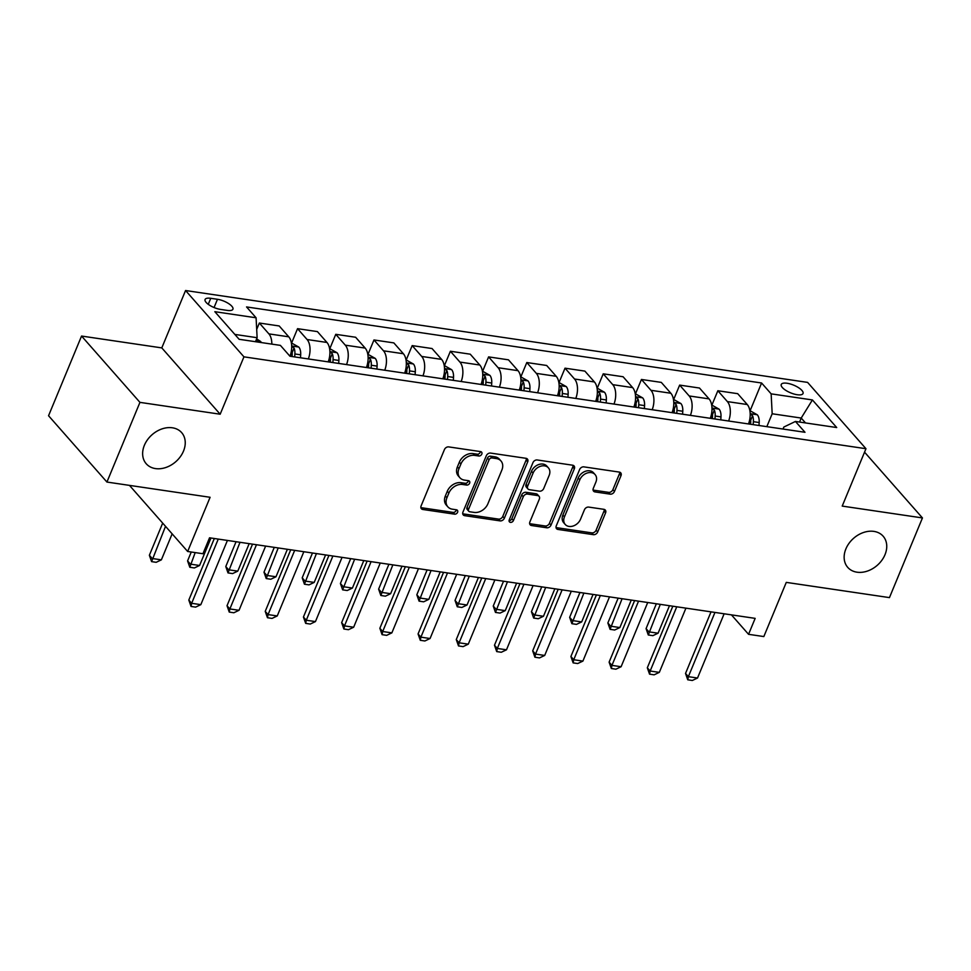 <?xml version="1.0" encoding="UTF-8"?>
<svg xmlns="http://www.w3.org/2000/svg" width="971" height="971" viewBox="0 0 971 971"><rect width="100%" height="100%" fill="white"/><g stroke="black" fill="none" stroke-linecap="round" stroke-linejoin="round"><path stroke-width="1.46" d="M481.798 454.112A2.537 1.93 138.6 0 0 480.609 451.612L448.723 446.903A3.617 2.755 138.6 0 0 444.427 449.585L421.111 505.903A3.617 2.755 138.6 0 0 421.39 508.743A3.617 2.755 138.6 0 0 422.81 509.472L454.683 514.181A2.537 1.93 138.6 0 0 456.504 509.799L452.377 509.192A11.579 8.812 138.6 0 1 447.837 506.826A11.579 8.812 138.6 0 1 446.927 497.771L448.869 493.074A11.579 8.812 138.6 0 1 462.621 484.48L466.735 485.087A2.537 1.93 138.6 0 0 468.556 480.706L464.429 480.099A11.579 8.812 138.6 0 1 459.89 477.732A11.579 8.812 138.6 0 1 458.98 468.665L460.922 463.98A11.579 8.812 138.6 0 1 474.673 455.387L478.788 455.994A2.537 1.93 138.6 0 0 481.798 454.112M459.89 477.732L458.312 475.936A11.579 8.812 138.6 0 1 457.402 466.881L459.344 462.184A11.579 8.812 138.6 0 1 473.095 453.591L477.21 454.197A2.537 1.93 138.6 0 0 480.402 451.576M420.868 507.602A3.617 2.755 138.6 0 0 421.232 507.687L453.105 512.397A2.537 1.93 138.6 0 0 456.297 509.775M447.837 506.826L446.259 505.041A11.579 8.812 138.6 0 1 445.349 495.975L447.291 491.277A11.579 8.812 138.6 0 1 461.043 482.684L465.158 483.291A2.537 1.93 138.6 0 0 468.35 480.681M845.887 548.906A23.583 17.964 138.6 0 0 847.744 567.38A23.583 17.964 138.6 0 0 867.394 571.082A23.583 17.964 138.6 0 0 885.006 554.684A23.583 17.964 138.6 0 0 883.149 536.21A23.583 17.964 138.6 0 0 863.498 532.496A23.583 17.964 138.6 0 0 845.887 548.906M144.376 445.301A23.583 17.964 138.6 0 0 146.245 463.774A23.583 17.964 138.6 0 0 165.883 467.488A23.583 17.964 138.6 0 0 183.507 451.078A23.583 17.964 138.6 0 0 181.638 432.605A23.583 17.964 138.6 0 0 161.999 428.903A23.583 17.964 138.6 0 0 144.376 445.301M787.08 383.254A11.786 4.139 22.5 0 0 781.242 384.48A11.786 4.139 22.5 0 0 785.745 390.33A11.786 4.139 22.5 0 0 797.179 394.724A11.786 4.139 22.5 0 0 803.029 393.51A11.786 4.139 22.5 0 0 798.526 387.66A11.786 4.139 22.5 0 0 787.08 383.254M610.164 494.154A3.617 2.755 138.6 0 0 614.461 491.46L621.003 475.669A3.617 2.755 138.6 0 0 620.712 472.828A3.617 2.755 138.6 0 0 619.292 472.088L583.899 466.869A3.617 2.755 138.6 0 0 579.602 469.551L556.274 525.869A3.617 2.755 138.6 0 0 556.553 528.697A3.617 2.755 138.6 0 0 557.973 529.438L593.378 534.669A3.617 2.755 138.6 0 0 597.675 531.987L605.576 512.894A3.617 2.755 138.6 0 0 605.297 510.066A3.617 2.755 138.6 0 0 603.877 509.326L588.729 507.093A3.617 2.755 138.6 0 0 584.433 509.775L580.512 519.242A9.674 7.367 138.6 0 1 573.278 525.966A9.674 7.367 138.6 0 1 565.219 524.449A9.674 7.367 138.6 0 1 564.454 516.863L579.808 479.795A9.674 7.367 138.6 0 1 587.042 473.059A9.674 7.367 138.6 0 1 595.102 474.588A9.674 7.367 138.6 0 1 595.866 482.162L593.305 488.34A3.617 2.755 138.6 0 0 593.597 491.168A3.617 2.755 138.6 0 0 595.005 491.909L610.164 494.154L608.586 492.358A3.617 2.755 138.6 0 0 612.883 489.675L619.425 473.872A3.617 2.755 138.6 0 0 619.656 472.173M139.945 402.37L220.174 414.216L161.793 347.897L81.552 336.051L139.945 402.37L106.931 482.053L210.1 497.286L187.658 551.479L202.939 553.737L209.542 537.8L755.159 618.369L748.556 634.318L763.837 636.563L786.279 582.382L889.448 597.614L922.45 517.931L864.542 452.158M220.174 414.216L243.939 356.843L865.974 448.711L842.209 506.085L922.45 517.931M527.69 461.88A3.617 2.755 138.6 0 0 527.411 459.052A3.617 2.755 138.6 0 0 525.991 458.312L490.586 453.081A3.617 2.755 138.6 0 0 486.289 455.775L462.961 512.081A3.617 2.755 138.6 0 0 463.252 514.921A3.617 2.755 138.6 0 0 464.66 515.662L500.065 520.881A3.617 2.755 138.6 0 0 504.362 518.198L527.69 461.88L526.112 460.096A3.617 2.755 138.6 0 0 526.343 458.397M537.242 459.975L572.647 465.206A3.617 2.755 138.6 0 1 574.055 465.946A3.617 2.755 138.6 0 1 574.346 468.775L551.018 525.093A3.617 2.755 138.6 0 1 546.722 527.775L531.574 525.542A3.617 2.755 138.6 0 1 530.154 524.801A3.617 2.755 138.6 0 1 529.863 521.973L539.33 499.13A3.617 2.755 138.6 0 0 539.039 496.29A3.617 2.755 138.6 0 0 537.618 495.562L527.569 494.069A3.617 2.755 138.6 0 0 523.272 496.751L513.428 520.541A2.537 1.93 138.6 0 1 509.229 519.91L532.945 462.657A3.617 2.755 138.6 0 1 537.242 459.975M106.931 482.053L48.55 415.734L81.552 336.051M220.538 309.409L227.263 310.404A11.421 4.005 22.5 0 0 232.919 309.215A11.421 4.005 22.5 0 0 228.561 303.547A11.421 4.005 22.5 0 0 217.48 299.286L210.756 298.303A11.421 4.005 22.5 0 0 205.087 299.481A11.421 4.005 22.5 0 0 209.457 305.149A11.421 4.005 22.5 0 0 220.538 309.409M243.939 356.843L185.558 290.523L807.593 382.392L865.974 448.711M750.146 410.66L761.592 382.999L246.549 306.933L256.089 317.784L214.834 311.691L239.133 339.292L280.401 345.385L289.941 356.223L804.995 432.289L795.443 421.45L783.852 427.034L783.014 429.048M761.592 382.999L771.144 393.85L812.411 399.943L836.711 427.543L795.443 421.45M161.793 347.897L185.558 290.523M731.442 614.874L748.556 634.318M129.471 485.379L187.658 551.479M256.089 317.784L257.121 337.702L255.47 341.707M257.121 337.702L234.836 334.412M799.558 422.057L801.209 418.052L772.176 413.767L766.835 426.657M805.505 422.931L801.209 418.052L812.411 399.943M256.696 329.424L259.342 323.027L268.894 333.878A14.735 8.035 98.4 0 1 271.831 344.122M289.989 356.236A14.735 8.035 98.4 0 0 288.751 336.816L279.211 325.965L259.342 323.027M291.64 342.945L297.551 328.671L307.091 339.522A14.735 8.035 98.4 0 1 308.329 358.942M328.198 361.88A14.735 8.035 98.4 0 0 326.96 342.46L317.42 331.609L297.551 328.671M329.849 348.589L335.76 334.315L345.3 345.166A14.735 8.035 98.4 0 1 346.538 364.586M366.407 367.524A14.735 8.035 98.4 0 0 365.169 348.091L355.629 337.253L335.76 334.315M368.058 354.233L373.969 339.959L383.509 350.81A14.735 8.035 98.4 0 1 384.747 370.23M404.616 373.167A14.735 8.035 98.4 0 0 403.378 353.735L393.838 342.897L373.969 339.959M406.266 359.865L412.177 345.603L421.717 356.454A14.735 8.035 98.4 0 1 422.955 375.874M442.825 378.811A14.735 8.035 98.4 0 0 441.587 359.379L432.046 348.54L412.177 345.603M444.475 365.509L450.386 351.247L459.926 362.086A14.735 8.035 98.4 0 1 461.164 381.518M481.033 384.455A14.735 8.035 98.4 0 0 479.795 365.023L470.255 354.184L450.386 351.247M482.684 371.153L488.595 356.891L498.135 367.73A14.735 8.035 98.4 0 1 499.373 387.162M519.23 390.087A14.735 8.035 98.4 0 0 518.004 370.667L508.464 359.828L488.595 356.891M520.893 376.797L526.804 362.535L536.344 373.374A14.735 8.035 98.4 0 1 537.582 392.806M557.439 395.731A14.735 8.035 98.4 0 0 556.213 376.311L546.673 365.472L526.804 362.535M559.102 382.44L565.013 368.179L574.553 379.018A14.735 8.035 98.4 0 1 575.779 398.45M595.648 401.375A14.735 8.035 98.4 0 0 594.422 381.955L584.882 371.104L565.013 368.179M597.311 388.084L603.222 373.823L612.762 384.662A14.735 8.035 98.4 0 1 613.988 404.082M633.857 407.019A14.735 8.035 98.4 0 0 632.631 387.599L623.091 376.748L603.222 373.823M635.52 393.728L641.43 379.467L650.971 390.306A14.735 8.035 98.4 0 1 652.196 409.726M672.066 412.663A14.735 8.035 98.4 0 0 670.84 393.243L661.3 382.392L641.43 379.467M673.728 399.372L679.639 385.099L689.179 395.95A14.735 8.035 98.4 0 1 690.405 415.37M710.274 418.307A14.735 8.035 98.4 0 0 709.048 398.887L699.496 388.036L679.639 385.099M711.937 405.016L717.848 390.743L727.388 401.593A14.735 8.035 98.4 0 1 728.614 421.013M748.483 423.951A14.735 8.035 98.4 0 0 747.257 404.531L737.705 393.68L717.848 390.743M772.176 413.767L771.144 393.85M462.73 513.793A3.617 2.755 138.6 0 0 463.082 513.865L498.487 519.097A3.617 2.755 138.6 0 0 502.784 516.414L526.112 460.096M492.066 457.948A2.537 1.93 138.6 0 0 489.056 459.829L468.58 509.265A2.537 1.93 138.6 0 0 469.782 511.766L474.127 512.409A11.579 8.812 138.6 0 0 487.879 503.815L501.873 470.025A11.579 8.812 138.6 0 0 500.963 460.958A11.579 8.812 138.6 0 0 496.424 458.591L492.066 457.948L490.489 456.164A2.537 1.93 138.6 0 0 487.478 458.045L489.056 459.829M468.787 511.244L467.209 509.459A2.537 1.93 138.6 0 1 467.002 507.469L487.478 458.045M500.963 460.958L499.385 459.162A11.579 8.812 138.6 0 0 494.846 456.807L496.424 458.591M490.489 456.164L494.846 456.807M529.632 523.672A3.617 2.755 138.6 0 0 529.996 523.745L545.144 525.979A3.617 2.755 138.6 0 0 549.44 523.296L572.769 466.978A3.617 2.755 138.6 0 0 572.999 465.279M539.039 496.29L537.461 494.506A3.617 2.755 138.6 0 0 536.041 493.766L525.991 492.285A3.617 2.755 138.6 0 0 521.694 494.967L511.851 518.745L513.428 520.541M509.047 520.638A2.537 1.93 138.6 0 0 511.851 518.745M549.149 475.426A9.674 7.367 138.6 0 0 548.384 467.852A9.674 7.367 138.6 0 0 540.325 466.323A9.674 7.367 138.6 0 0 533.091 473.059L527.678 486.119A3.617 2.755 138.6 0 0 527.969 488.947A3.617 2.755 138.6 0 0 529.389 489.687L539.439 491.18A3.617 2.755 138.6 0 0 543.736 488.486L549.149 475.426M548.384 467.852L546.807 466.056A9.674 7.367 138.6 0 0 538.747 464.539A9.674 7.367 138.6 0 0 531.513 471.263L533.091 473.059M527.969 488.947L526.391 487.163A3.617 2.755 138.6 0 1 526.1 484.323L531.513 471.263M593.075 490.039A3.617 2.755 138.6 0 0 593.427 490.124L608.586 492.358M595.102 474.588L593.524 472.792A9.674 7.367 138.6 0 0 585.464 471.263A9.674 7.367 138.6 0 0 578.231 477.999L579.808 479.795M565.219 524.449L563.641 522.653A9.674 7.367 138.6 0 1 562.877 515.079L578.231 477.999M556.031 527.569A3.617 2.755 138.6 0 0 556.395 527.641L591.8 532.873A3.617 2.755 138.6 0 0 596.097 530.19L603.998 511.098A3.617 2.755 138.6 0 0 604.241 509.399M256.635 338.879L260.641 341.489A9.759 5.316 98.4 0 1 261.357 342.569M162.679 523.114L149.364 555.266L152.204 558.495L161.368 559.854L172.146 533.856M161.368 559.854L156.185 562.306L151.597 561.626L149.364 555.266M165.519 526.343L151.597 561.626M227.42 540.434L200.827 604.654L195.632 607.118L191.044 606.438L191.651 603.307L188.811 600.078L214.324 538.504M200.827 604.654L191.651 603.307L218.257 539.087M191.044 606.438L188.811 600.078M291.361 342.897L298.85 347.12A9.759 5.316 98.4 0 1 300.682 354.816L300.488 357.789M291.239 351.818A9.759 5.316 98.4 0 1 291.203 353.42L291.009 356.393M294.686 356.927L294.881 353.966A9.759 5.316 -81.6 0 0 294.055 348.006L291.701 346.344M294.055 348.006L292.162 352.594A4.976 2.707 98.4 0 1 292.222 354.281L292.065 356.539M191.263 552.014L187.573 560.91L190.413 564.139L199.577 565.486L210.962 538.007M199.577 565.486L194.394 567.95L189.806 567.27L187.573 560.91M195.195 552.584L189.806 567.27M329.57 348.54L337.058 352.764A9.759 5.316 98.4 0 1 338.891 360.459L338.697 363.433M329.448 357.462A9.759 5.316 98.4 0 1 329.412 359.064L329.218 362.025M332.895 362.571L333.077 359.61A9.759 5.316 -81.6 0 0 332.264 353.65L329.909 351.988M332.264 353.65L330.371 358.238A4.976 2.707 98.4 0 1 330.431 359.925L330.274 362.183M236.062 541.709L225.782 566.554L228.622 569.783L237.786 571.13L249.171 543.651M237.786 571.13L232.603 573.594L228.015 572.914L225.782 566.554M240.007 542.291L228.015 572.914M367.778 354.184L375.255 358.408A9.759 5.316 98.4 0 1 377.1 366.103L376.906 369.077M367.657 363.105A9.759 5.316 98.4 0 1 367.621 364.708L367.426 367.669M371.092 368.215L371.286 365.242A9.759 5.316 -81.6 0 0 370.473 359.294L368.118 357.619M370.473 359.294L368.579 363.882A4.976 2.707 98.4 0 1 368.64 365.569L368.482 367.827M274.271 547.353L263.991 572.198L266.831 575.427L275.995 576.774L287.38 549.295M275.995 576.774L270.8 579.238L266.224 578.558L263.991 572.198M278.216 547.935L266.224 578.558M265.629 546.078L239.036 610.298L233.841 612.762L229.253 612.082L229.86 608.951L227.02 605.722L252.533 544.148M239.036 610.298L229.86 608.951L256.465 544.731M229.253 612.082L227.02 605.722M303.838 551.722L277.245 615.942L272.05 618.406L267.462 617.726L268.069 614.594L265.229 611.366L290.73 549.792M277.245 615.942L268.069 614.594L294.674 550.363M267.462 617.726L265.229 611.366M342.047 557.366L315.441 621.586L310.259 624.05L305.671 623.37L306.278 620.238L303.438 617.01L328.938 555.424M315.441 621.586L306.278 620.238L332.883 556.007M305.671 623.37L303.438 617.01M405.987 359.828L413.464 364.052A9.759 5.316 98.4 0 1 415.309 371.747L415.115 374.721M405.866 368.749A9.759 5.316 98.4 0 1 405.829 370.352L405.635 373.313M409.301 373.859L409.495 370.886A9.759 5.316 -81.6 0 0 408.682 364.938L406.327 363.263M408.682 364.938L406.788 369.514A4.976 2.707 98.4 0 1 406.849 371.213L406.691 373.471M312.48 552.997L302.199 577.842L305.04 581.071L314.203 582.418L325.588 554.939M314.203 582.418L309.009 584.882L304.433 584.202L302.199 577.842M316.425 553.579L304.433 584.202M380.256 563.01L353.65 627.23L348.468 629.693L343.88 629.014L344.487 625.882L341.646 622.654L367.147 561.068M353.65 627.23L344.487 625.882L371.092 561.651M343.88 629.014L341.646 622.654M444.196 365.472L451.673 369.696A9.759 5.316 98.4 0 1 453.518 377.391L453.323 380.353M444.075 374.393A9.759 5.316 98.4 0 1 444.038 375.995L443.844 378.957M447.51 379.503L447.704 376.53A9.759 5.316 -81.6 0 0 446.891 370.57L444.536 368.907M446.891 370.57L444.985 375.158A4.976 2.707 98.4 0 1 445.046 376.857L444.9 379.115M350.689 558.641L340.408 583.486L343.249 586.702L352.412 588.062L363.797 560.583M352.412 588.062L347.217 590.526L342.642 589.846L340.408 583.486M354.633 559.223L342.642 589.846M482.405 371.116L489.882 375.34A9.759 5.316 98.4 0 1 491.727 383.035L491.532 385.997M482.284 380.037A9.759 5.316 98.4 0 1 482.247 381.639L482.053 384.601M485.718 385.147L485.913 382.173A9.759 5.316 -81.6 0 0 485.099 376.214L482.745 374.551M485.099 376.214L483.194 380.802A4.976 2.707 98.4 0 1 483.255 382.501L483.109 384.759M388.898 564.285L378.617 589.13L381.457 592.346L390.621 593.706L402.006 566.214M390.621 593.706L385.426 596.17L380.85 595.49L378.617 589.13M392.842 564.867L380.85 595.49M520.614 376.76L528.09 380.984A9.759 5.316 98.4 0 1 529.935 388.679L529.741 391.641M520.492 385.669A9.759 5.316 98.4 0 1 520.456 387.271L520.262 390.245M523.927 390.791L524.122 387.817A9.759 5.316 -81.6 0 0 523.308 381.858L520.954 380.195M523.308 381.858L521.403 386.446A4.976 2.707 98.4 0 1 521.463 388.145L521.318 390.403M427.106 569.928L416.826 594.762L419.666 597.99L428.83 599.35L440.215 571.858M428.83 599.35L423.635 601.814L419.059 601.134L416.826 594.762M431.051 570.511L419.059 601.134M558.823 382.404L566.299 386.628A9.759 5.316 98.4 0 1 568.144 394.323L567.95 397.285M558.689 391.313A9.759 5.316 98.4 0 1 558.665 392.915L558.471 395.889M562.136 396.423L562.33 393.461A9.759 5.316 -81.6 0 0 561.517 387.502L559.162 385.839M561.517 387.502L559.612 392.09A4.976 2.707 98.4 0 1 559.672 393.789L559.527 396.047M465.315 575.572L455.035 600.406L457.875 603.634L467.039 604.994L478.424 577.502M467.039 604.994L461.844 607.458L457.268 606.778L455.035 600.406M469.26 576.155L457.268 606.778M597.031 388.048L604.508 392.272A9.759 5.316 98.4 0 1 606.353 399.967L606.159 402.929M596.898 396.957A9.759 5.316 98.4 0 1 596.874 398.559L596.68 401.533M600.345 402.067L600.539 399.105A9.759 5.316 -81.6 0 0 599.726 393.146L597.371 391.483M599.726 393.146L597.82 397.734A4.976 2.707 98.4 0 1 597.881 399.433L597.735 401.691M503.524 581.216L493.244 606.05L496.084 609.278L505.248 610.638L516.633 583.146M505.248 610.638L500.053 613.089L495.465 612.422L493.244 606.05M507.469 581.799L495.465 612.422M418.465 568.654L391.859 632.874L386.676 635.337L382.089 634.658L382.695 631.514L379.855 628.298L405.356 566.712M391.859 632.874L382.695 631.514L409.301 567.295M382.089 634.658L379.855 628.298M456.673 574.298L430.068 638.517L424.885 640.981L420.297 640.302L420.904 637.158L418.064 633.942L443.565 572.356M430.068 638.517L420.904 637.158L447.51 572.939M420.297 640.302L418.064 633.942M494.882 579.942L468.277 644.161L463.094 646.625L458.506 645.946L459.113 642.802L456.273 639.573L481.774 578M468.277 644.161L459.113 642.802L485.718 578.582M458.506 645.946L456.273 639.573M533.091 585.574L506.486 649.805L501.303 652.257L496.715 651.59L497.322 648.446L494.482 645.217L519.983 583.644M506.486 649.805L497.322 648.446L523.927 584.226M496.715 651.59L494.482 645.217M571.3 591.218L544.695 655.449L539.5 657.901L534.924 657.233L535.531 654.09L532.691 650.861L558.191 589.288M544.695 655.449L535.531 654.09L562.124 589.87M534.924 657.233L532.691 650.861M635.24 393.692L642.717 397.916A9.759 5.316 98.4 0 1 644.562 405.599L644.368 408.573M635.107 402.601A9.759 5.316 98.4 0 1 635.083 404.203L634.888 407.177M638.554 407.711L638.748 404.749A9.759 5.316 -81.6 0 0 637.935 398.79L635.58 397.127M637.935 398.79L636.029 403.378A4.976 2.707 98.4 0 1 636.09 405.077L635.944 407.335M541.733 586.86L531.44 611.694L534.281 614.922L543.457 616.282L554.842 588.79M543.457 616.282L538.262 618.733L533.674 618.066L531.44 611.694M545.666 587.443L533.674 618.066M609.509 596.862L582.903 661.093L577.709 663.545L573.133 662.877L573.74 659.734L570.899 656.505L596.4 594.932M582.903 661.093L573.74 659.734L600.333 595.514M573.133 662.877L570.899 656.505M673.449 399.324L680.926 403.56A9.759 5.316 98.4 0 1 682.771 411.243L682.577 414.216M673.316 408.245A9.759 5.316 98.4 0 1 673.291 409.847L673.097 412.821M676.763 413.355L676.957 410.393A9.759 5.316 -81.6 0 0 676.144 404.434L673.789 402.771M676.144 404.434L674.238 409.022A4.976 2.707 98.4 0 1 674.299 410.709L674.153 412.966M579.942 592.504L569.649 617.338L572.489 620.566L581.665 621.926L593.05 594.434M581.665 621.926L576.471 624.377L571.883 623.698L569.649 617.338M583.874 593.075L571.883 623.698M647.718 602.505L621.112 666.725L615.917 669.189L611.342 668.509L611.948 665.378L609.108 662.149L634.609 600.576M621.112 666.725L611.948 665.378L638.542 601.158M611.342 668.509L609.108 662.149M711.658 404.968L719.135 409.192A9.759 5.316 98.4 0 1 720.98 416.887L720.785 419.86M711.525 413.889A9.759 5.316 98.4 0 1 711.5 415.491L711.306 418.452M714.972 418.999L715.166 416.037A9.759 5.316 -81.6 0 0 714.353 410.078L711.998 408.415M714.353 410.078L712.447 414.666A4.976 2.707 98.4 0 1 712.508 416.353L712.362 418.61M618.151 598.136L607.858 622.981L610.698 626.21L619.874 627.557L631.259 600.078M619.874 627.557L614.679 630.021L610.091 629.342L607.858 622.981M622.083 598.719L610.091 629.342M685.927 608.149L659.321 672.369L654.126 674.833L649.55 674.153L650.157 671.022L647.317 667.793L672.818 606.22M659.321 672.369L650.157 671.022L676.751 606.802M649.55 674.153L647.317 667.793M749.867 410.612L757.344 414.835A9.759 5.316 98.4 0 1 759.188 422.531L758.994 425.504M749.733 419.533A9.759 5.316 98.4 0 1 749.709 421.135L749.515 424.096M753.18 424.643L753.375 421.681A9.759 5.316 -81.6 0 0 752.561 415.722L750.195 414.059M752.561 415.722L750.656 420.309A4.976 2.707 98.4 0 1 750.717 421.997L750.571 424.254M656.36 603.78L646.067 628.625L648.907 631.854L658.083 633.201L669.468 605.722M658.083 633.201L652.888 635.665L648.3 634.985L646.067 628.625M660.292 604.363L648.3 634.985M724.135 613.793L697.53 678.013L692.335 680.477L687.759 679.797L688.366 676.666L685.526 673.437L711.027 611.864M697.53 678.013L688.366 676.666L714.959 612.434M687.759 679.797L685.526 673.437M288.751 336.816L268.894 333.878M326.96 342.46L307.091 339.522M365.169 348.091L345.3 345.166M403.378 353.735L383.509 350.81M441.587 359.379L421.717 356.454M479.795 365.023L459.926 362.086M518.004 370.667L498.135 367.73M556.213 376.311L536.344 373.374M594.422 381.955L574.553 379.018M632.631 387.599L612.762 384.662M670.84 393.243L650.971 390.306M709.048 398.887L689.179 395.95M747.257 404.531L727.388 401.593M208.255 304.324L210.756 298.303M214.057 307.54L217.48 299.286M473.095 453.591L474.673 455.387M459.344 462.184L460.922 463.98M457.402 466.881L458.98 468.665M465.158 483.291L466.735 485.087M461.043 482.684L462.621 484.48M447.291 491.277L448.869 493.074M445.349 495.975L446.927 497.771M453.105 512.397L454.683 514.181M421.232 507.687L422.81 509.472M477.21 454.197L478.788 455.994M502.784 516.414L504.362 518.198M498.487 519.097L500.065 520.881M463.082 513.865L464.66 515.662M467.002 507.469L468.58 509.265M572.769 466.978L574.346 468.775M549.44 523.296L551.018 525.093M545.144 525.979L546.722 527.775M529.996 523.745L531.574 525.542M536.041 493.766L537.618 495.562M525.991 492.285L527.569 494.069M521.694 494.967L523.272 496.751M526.1 484.323L527.678 486.119M593.427 490.124L595.005 491.909M562.877 515.079L564.454 516.863M603.998 511.098L605.576 512.894M596.097 530.19L597.675 531.987M591.8 532.873L593.378 534.669M556.395 527.641L557.973 529.438M619.425 473.872L621.003 475.669M612.883 489.675L614.461 491.46M260.483 341.379L255.883 340.7M298.692 347.023L291.688 345.992M300.682 354.816L294.881 353.966M336.901 352.667L329.897 351.636M338.891 360.459L333.077 359.61M375.109 358.311L368.106 357.279M377.1 366.103L371.286 365.242M413.318 363.955L406.315 362.923M415.309 371.747L409.495 370.886M451.527 369.599L444.524 368.555M453.518 377.391L447.704 376.53M489.736 375.243L482.733 374.199M491.727 383.035L485.913 382.173M527.945 380.875L520.942 379.843M529.935 388.679L524.122 387.817M566.154 386.519L559.15 385.487M568.144 394.323L562.33 393.461M604.35 392.163L597.359 391.131M606.353 399.967L600.539 399.105M642.559 397.807L635.568 396.775M644.562 405.599L638.748 404.749M680.768 403.451L673.777 402.419M682.771 411.243L676.957 410.393M718.977 409.094L711.986 408.063M720.98 416.887L715.166 416.037M757.186 414.738L750.195 413.707M759.188 422.531L753.375 421.681"/></g></svg>
